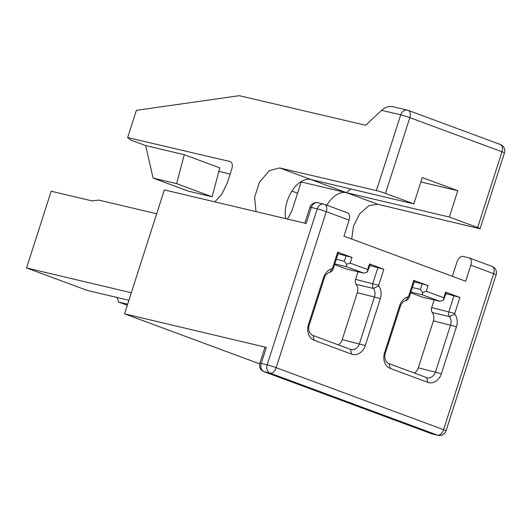 <?xml version="1.0" encoding="UTF-8"?>
<svg xmlns="http://www.w3.org/2000/svg" width="531" height="531" viewBox="0 0 531 531"><rect width="100%" height="100%" fill="white"/><g stroke="black" fill="none" stroke-linecap="round" stroke-linejoin="round"><path stroke-width="0.8" d="M452.366 276.319L456.985 261.922A6.757 4.049 -69.7 0 1 463.005 256.433L468.939 257.84A6.757 4.049 -69.7 0 1 469.225 257.927A6.757 4.049 -69.7 0 1 470.831 265.201L493.657 273.651A6.757 0.398 17.8 0 1 496.133 274.779L446.047 430.794A6.757 0.398 -162.2 0 0 443.571 429.672A6.757 4.049 110.3 0 1 437.551 435.154A6.757 5.396 103.3 0 0 438.055 435.307L432.121 433.9A6.757 5.396 -76.7 0 1 431.617 433.747A6.757 4.049 110.3 0 1 431.331 433.661A6.757 6.757 0 0 0 432.121 433.9M259.851 363.27L265.009 347.214A6.757 0.398 17.8 0 1 266.363 347.4L261.212 363.456A6.757 0.398 -162.2 0 0 259.851 363.27A6.757 6.757 0 0 0 263.94 371.667A6.757 4.049 -69.7 0 0 264.226 371.753L431.617 433.747L437.551 435.154L270.153 373.16A6.757 4.049 -69.7 0 0 276.173 367.678L443.571 429.672L493.657 273.651A6.757 4.049 110.3 0 0 492.051 266.383A6.757 4.049 110.3 0 0 491.766 266.296M347.194 212.752A6.757 4.049 110.3 0 1 347.48 212.838A6.757 4.049 110.3 0 1 349.093 220.113L326.266 211.657A6.757 4.049 -69.7 0 0 324.653 204.389A6.757 4.049 -69.7 0 0 324.368 204.302A6.757 5.396 103.3 0 0 323.864 204.15A6.757 5.396 103.3 0 0 317.239 208.842A6.757 0.398 17.8 0 1 326.266 211.657L276.173 367.678A6.757 0.398 -162.2 0 0 267.146 364.857A6.757 5.396 103.3 0 0 270.153 373.16L264.226 371.753A6.757 5.396 -76.7 0 1 261.212 363.456L267.146 364.857L317.239 208.842L311.305 207.435L306.148 223.491L164.331 189.906L124.553 313.821L266.363 347.4M259.692 363.868L124.553 313.821M287.284 219.024A26.683 15.983 -69.7 0 0 292.999 207.455L297.579 193.198L291.931 191.107M214.75 201.846L221.626 194.578L227.235 183.095L231.808 168.838C232.883 164.842 232.279 162.4 230.003 161.517L127.646 137.582L136.394 110.329L239.275 95.693L365.627 125.243L381.643 110.348C385.021 107.222 388.685 106.014 392.648 106.711M350.613 188.923L346.477 192.687L301.183 181.96L297.579 193.198M351.688 239.036L353.54 226.04L359.533 214.026L368.813 205.67L377.72 204.256L346.477 192.687A26.683 15.983 -69.7 0 0 326.85 205.198M500.083 144.412A6.757 4.049 110.3 0 1 500.361 144.498A6.757 4.049 110.3 0 1 501.974 151.766L409.826 117.643A6.757 4.049 -69.7 0 0 408.22 110.375A6.757 4.049 -69.7 0 0 407.934 110.289A6.757 5.463 103.2 0 0 407.41 110.129A6.757 5.463 103.2 0 0 400.732 114.815A6.757 0.398 17.8 0 1 409.826 117.643L385.499 193.403L413.822 203.891L310.974 179.538L346.477 192.687L449.332 217.04L457.782 190.722L420.857 181.974M230.129 174.075L218.852 171.367M377.72 204.256L478.697 228.456A6.757 0.398 -162.2 0 0 480.124 228.662A6.757 0.398 -162.2 0 0 477.648 227.534L449.332 217.04M477.648 227.534L501.974 151.766A6.757 0.398 17.8 0 1 504.45 152.895A6.757 6.757 0 0 0 500.361 144.498L408.22 110.375A6.757 6.757 0 0 0 407.41 110.129L392.117 106.552M385.499 193.403A6.757 0.398 -162.2 0 0 376.406 190.576L279.731 167.969L269.396 170.57L259.453 182.292L254.621 197.081L255.962 211.603M279.731 167.969L310.974 179.538A26.683 15.983 -69.7 0 0 292.023 190.961A26.683 15.983 -69.7 0 0 285.678 218.639M470.831 265.201L465.68 281.251L343.935 236.162L349.093 220.113M428.086 285.645L426.28 291.267L443.783 297.745L445.589 292.13L459.919 297.433L454.762 313.476A0.677 0.538 103.3 0 0 454.848 314.14A12.837 10.248 -76.7 0 1 456.461 326.751L441.38 373.724A12.837 10.248 -76.7 0 1 427.827 382.353L390.292 368.448A12.837 10.248 -76.7 0 1 384.57 352.684L399.651 305.71A12.837 10.248 -76.7 0 1 408.153 296.849A0.677 0.538 103.3 0 0 408.604 296.384L413.755 280.341L428.086 285.645L422.218 283.813L420.413 289.435L422.676 292.435L426.28 291.267M332.519 268.201L337.67 252.159L352 257.469L350.195 263.084L367.691 269.569L369.496 263.947L383.827 269.257L378.676 285.3A0.677 0.538 103.3 0 0 378.762 285.963A12.837 10.248 -76.7 0 1 380.375 298.575L365.295 345.542A12.837 10.248 -76.7 0 1 351.741 354.17L314.199 340.271A12.837 10.248 -76.7 0 1 308.478 324.501L323.558 277.534A12.837 10.248 -76.7 0 1 332.067 268.673A0.677 0.538 103.3 0 0 332.519 268.201L333.242 268.819L338.393 252.769L337.67 252.159M311.305 207.435A6.757 5.396 -76.7 0 1 317.93 202.742A6.757 6.757 0 0 0 309.945 207.249A6.757 0.398 17.8 0 1 311.305 207.435M410.901 292.11L422.371 294.831L439.874 301.309L443.478 300.134L443.783 297.745M422.371 294.831L422.676 292.435M410.675 292.793L422.663 297.234L439.874 301.309M445.589 292.13L446.312 292.74L443.478 300.134M446 293.696L459.919 297.433M454.045 295.601L448.894 311.651A5.064 4.049 103.3 0 0 449.531 316.622A8.443 6.744 -76.7 0 1 450.593 324.919L435.513 371.892A8.443 6.744 -76.7 0 1 427.229 377.76A8.443 6.744 -76.7 0 1 426.599 377.568L389.057 363.669A8.443 6.744 -76.7 0 1 385.294 353.294L400.374 306.321A8.443 6.744 -76.7 0 1 405.969 300.493A5.064 4.049 103.3 0 0 409.328 296.995L414.479 280.952L413.755 280.341M414.286 373.008A8.443 6.744 103.3 0 0 418.309 367.817L433.389 320.843A8.443 6.744 103.3 0 0 432.327 312.553A5.064 4.049 -76.7 0 1 431.69 307.575L434.132 299.949M422.218 283.813L414.173 281.908M412.368 287.53L420.413 289.435M338.088 253.732L352 257.469M346.126 255.637L344.327 261.252L346.59 264.259L350.195 263.084M334.809 263.934L346.285 266.648L363.781 273.133L367.386 271.958L367.691 269.569M346.285 266.648L346.59 264.259M334.59 264.617L346.577 269.058L363.781 273.133M336.282 259.347L344.327 261.252M338.194 344.831A8.443 6.744 103.3 0 0 342.216 339.641L357.297 292.667A8.443 6.744 103.3 0 0 356.235 284.37A5.064 4.049 -76.7 0 1 355.597 279.392L358.047 271.772M369.496 263.947L370.22 264.557L367.386 271.958M369.915 265.52L383.827 269.257M377.959 267.425L372.808 283.468A5.064 4.049 103.3 0 0 373.446 288.446A8.443 6.744 -76.7 0 1 374.508 296.743L359.427 343.716A8.443 6.744 -76.7 0 1 351.137 349.584A8.443 6.744 -76.7 0 1 350.506 349.391L312.971 335.492A8.443 6.744 -76.7 0 1 309.208 325.118L324.288 278.144A8.443 6.744 -76.7 0 1 329.884 272.317A5.064 4.049 103.3 0 0 333.242 268.819M413.822 203.891L422.271 177.566L457.782 190.722M301.183 181.96L300.811 181.821M127.646 137.582L130.653 140.011L145.653 145.574L184.27 154.713L219.774 167.862L212.141 196.802L176.637 183.653L184.27 154.713M145.653 145.574L153.094 178.077L176.637 183.653M212.141 196.802L188.605 191.226L153.094 178.077M128.894 300.28L87.17 290.404L26.55 267.949L51.182 191.226L92.129 200.924L98.779 200.081L156.665 213.787M26.55 267.949L131.31 292.76M127.646 304.183L118.619 302.046L127.294 305.265M116.953 297.453L118.619 302.046M381.643 110.348L400.732 114.815L376.406 190.576M454.762 313.476L431.69 307.575M454.848 314.14L449.531 316.622L432.327 312.553M456.461 326.751L433.389 320.843M441.38 373.724L418.309 367.817M427.827 382.353L426.599 377.568M390.292 368.448L389.057 363.669M384.57 352.684L385.294 353.294M399.651 305.71L400.374 306.321M408.153 296.849L405.969 300.493M408.604 296.384L409.328 296.995M378.676 285.3L355.597 279.392M378.762 285.963L373.446 288.446L356.235 284.37M380.375 298.575L357.297 292.667M365.295 345.542L342.216 339.641M351.741 354.17L350.506 349.391M314.199 340.271L312.971 335.492M308.478 324.501L309.208 325.118M323.558 277.534L324.288 278.144M332.067 268.673L329.884 272.317M263.94 371.667L431.331 433.661M480.124 228.662L504.45 152.895M469.225 257.927L492.051 266.383A6.757 6.757 0 0 1 496.133 274.779M438.055 435.307A6.757 6.757 0 0 0 446.047 430.794M347.48 212.838L324.653 204.389A6.757 6.757 0 0 0 323.864 204.15L317.93 202.742M309.945 207.249L304.834 223.179"/></g></svg>
